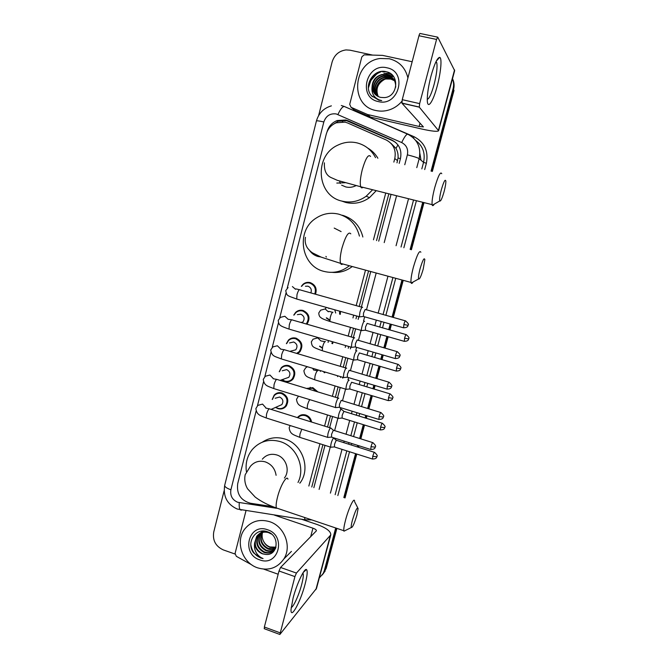 <?xml version="1.0" encoding="UTF-8"?>
<svg xmlns="http://www.w3.org/2000/svg" width="668" height="668" viewBox="0 0 668 668"><rect width="100%" height="100%" fill="white"/><g stroke="black" fill="none" stroke-linecap="round" stroke-linejoin="round"><path stroke-width="1" d="M340.438 311.405L340.321 314.352M333.107 341.933L332.606 343.711M318.135 359.768L321.742 360.837M325.107 372.026L324.681 372.769M306.512 388.45L312.841 387.649L317.868 391.907M297.402 417.609L297.46 417.525C299.673 414.995 302.429 414.152 305.727 415.02C309 416.206 310.954 418.544 311.589 422.042M272.21 399.481L274.189 395.105C276.36 392.876 278.974 392.158 282.013 392.968C287.958 396.082 289.294 400.541 286.013 406.336C283.816 408.716 281.144 409.492 277.997 408.657L275.567 407.405M279.232 371.759L281.295 367.701C283.474 365.571 286.038 364.895 289.002 365.663C295.064 368.836 296.358 373.362 292.876 379.232C290.672 381.52 288.033 382.263 284.96 381.453L281.929 379.741M301.326 286.347L303.072 284.242C305.209 282.506 307.606 281.963 310.269 282.622C315.438 284.827 317.191 288.701 315.513 294.229M293.753 315.104L295.724 312.273C297.886 310.386 300.358 309.793 303.13 310.486C309.292 313.643 310.57 318.21 306.979 324.205M286.372 343.678L288.467 340.087C290.647 338.075 293.168 337.432 296.041 338.167C302.228 341.415 303.472 346.016 299.765 351.961L297.477 353.639M393.853 162.09L394.771 158.6C396.358 150.1 393.494 143.896 386.188 139.971L347.686 122.996L345.139 122.144L336.271 122.787C331.136 124.958 327.788 128.782 326.234 134.276L287.265 288.075M396.984 162.85L398.028 157.999C398.32 154.492 397.635 151.294 395.99 148.413L390.98 143.328M311.781 486.997L322.894 444.729M327.545 427.036L330.451 415.964M335.378 397.243L338.075 386.989M340.555 377.529L340.772 376.71M343.269 367.216L345.74 357.797M348.245 348.27L348.721 346.467M351.218 336.964L353.472 328.397M355.994 318.795L356.729 316.006M359.234 306.478L368.569 270.949M376.543 240.589L388.843 193.803M308.841 486.028L319.93 443.794M324.573 426.101L327.47 415.037M332.38 396.333L335.077 386.079M337.557 376.627L337.766 375.817M340.254 366.331L342.726 356.912M345.231 347.385L345.698 345.59M348.195 336.096L350.441 327.529M352.954 317.935L353.689 315.146M356.186 305.627L365.505 270.114M373.47 239.787L385.737 193.027M256.12 411.02L237.716 483.657C236.447 493.911 240.705 500.441 250.492 503.263L272.736 506.611M286.021 293.001L279.733 317.818M278.464 322.819L272.252 347.335M270.966 352.428L264.829 376.627M263.518 381.829L257.464 405.701M329.792 320.406L326.26 317.96M322.335 348.145L319.546 346.316M287.39 365.797L287.607 365.379M310.019 387.782L310.219 387.306M399.188 163.384L400.466 158.525C402.036 150.125 399.205 143.987 391.974 140.113L348.187 120.833L345.673 119.989L337.148 120.541C331.963 122.645 328.581 126.444 327.003 131.955M332.297 125.025L338.133 121.242L346.617 120.699L392.726 140.731L395.807 142.56M368.36 86.84C370.064 79.859 374.097 74.791 380.468 71.618C374.097 74.791 370.064 79.859 368.36 86.84M452.486 78.799C453.764 82.005 453.956 85.337 453.071 88.794L431.069 171.108M318.628 115.572L332.096 62.074C334.326 54.951 338.977 50.902 346.057 49.916L350.04 50.192L372.594 55.085M234.994 554.022L223.287 549.898C215.655 546.332 212.466 540.387 213.727 532.07L224.114 490.805M335.703 527.979L324.297 570.664L323.162 573.528L319.296 577.929M422.735 202.287L410.144 249.414M401.969 279.992L392.058 317.108M390.204 324.038L388.701 329.65M386.906 336.38L383.849 347.811M382.004 354.725L380.777 359.309M378.981 366.014L375.708 378.272M373.863 385.177L372.911 388.734M371.124 395.439L367.634 408.499M365.788 415.404L365.104 417.951M363.317 424.656L359.609 438.5M357.764 445.406L357.355 446.942M355.56 453.655L343.836 497.543M336.897 528.38L326.218 568.309L322.26 574.981L325.258 569.487L336.305 528.179L325.258 569.487L324.297 570.664M453.071 88.794L453.539 89.612L431.712 171.267L453.539 89.612C454.516 85.771 454.173 82.131 452.512 78.69M423.378 202.446L410.778 249.581L423.378 202.446M402.604 280.159L392.684 317.283L402.604 280.159M390.83 324.214L389.327 329.833L390.83 324.214M387.524 336.555L384.476 347.986L387.524 336.555M382.622 354.9L381.395 359.484L382.622 354.9M379.608 366.198L376.326 378.455L379.608 366.198M374.481 385.361L373.529 388.926L374.481 385.361M371.734 395.623L368.243 408.691L371.734 395.623M366.398 415.588L365.722 418.143L366.398 415.588M363.926 424.84L360.227 438.692L363.926 424.84M358.374 445.598L357.964 447.142L358.374 445.598M356.169 453.848L344.438 497.743L356.169 453.848M313.86 487.682L324.982 445.397M329.641 427.687L332.555 416.615M337.49 397.886L340.187 387.624M342.676 378.163L342.893 377.345M345.389 367.851L347.869 358.424M350.374 348.888L350.85 347.093M353.355 337.582L355.61 329.007M358.14 319.404L358.866 316.615M361.38 307.08L370.732 271.534M378.723 241.165L391.039 194.355M381.57 71.451L378.505 72.996M375.867 74.9L371.993 79.166M370.373 81.905L368.41 87.867M453.539 89.612L454.006 90.43L432.355 171.417M424.013 202.604L411.404 249.749M403.23 280.326L393.302 317.459M391.448 324.389L389.945 330.009M388.15 336.73L385.085 348.17M383.24 355.084L382.012 359.668M380.217 366.381L376.944 378.639M375.099 385.545L374.138 389.11M372.352 395.807L368.853 408.874M367.008 415.78L366.331 418.327M364.536 425.032L360.829 438.884M358.983 445.79L358.574 447.326M356.779 454.04L345.039 497.944M326.218 568.309L323.237 573.787M276.894 393.193L276.736 393.811M280.092 392.751L279.633 392.625M401.919 101.252C398.821 104.943 395.08 107.657 390.705 109.377C385.795 111.239 380.869 111.614 375.917 110.512C349.205 105.744 352.762 61.481 380.259 58.492L389.31 58.751C399.197 61.339 405.401 67.735 407.923 77.956M393.126 78.457L387.256 74.908L382.405 74.816C373.287 76.235 369.179 88.769 375.458 94.631M395.69 87.216C395.848 80.736 392.934 76.511 386.956 74.557L382.096 74.465C375.792 76.21 372.452 80.327 372.068 86.823C372.577 92.368 375.408 95.891 380.568 97.394L384.192 97.603C397.978 97.186 400.04 74.591 386.722 71.843C373.779 67.735 362.757 85.955 371.391 95.674L378.965 100.25L381.712 100.601L379.165 99.899C373.713 97.411 371.341 93.052 372.068 86.823M393.669 79.183L388.459 76.319L383.641 76.227C374.965 77.572 370.707 89.195 376.142 95.24M393.536 78.999L388.158 75.968L383.332 75.876C374.548 77.237 370.322 89.086 375.967 95.09M394.153 79.96L389.644 77.705L384.86 77.613C376.61 78.891 372.26 89.637 376.877 95.783M394.036 79.759L389.344 77.363L384.551 77.271C376.201 78.557 371.867 89.529 376.685 95.658M394.579 80.77L390.813 79.075L386.054 78.983C378.238 80.193 373.821 90.088 377.645 96.267M394.479 80.561L390.521 78.732L385.762 78.64C377.829 79.868 373.429 89.98 377.453 96.15M384.659 79.342C377.562 83.433 375.408 89.153 378.213 96.484L378.263 96.593M386.964 67.802C408.098 71.593 398.779 107.172 378.238 101.553C357.397 97.678 366.381 62.5 386.964 67.802M393.394 76.428L387.081 75.768M392.166 75.008L385.979 74.373M390.07 73.33L383.875 73.296L390.421 73.563M384.735 71.451L382.647 71.868L385.853 71.635M393.519 76.586L387.791 75.885M392.358 75.2L386.68 74.499M385.453 74.632L385.019 74.616M370.915 95.015L372.385 96.718M430.977 76.169C434.342 64.136 437.214 57.874 439.594 57.381C442.233 57.49 440.922 72.336 437.248 85.896C433.115 101.937 427.311 110.404 427.269 99.816C427.278 93.712 428.514 85.83 430.977 76.169M427.261 99.332C429.223 98.764 431.503 93.787 434.116 84.402C436.672 74.181 437.548 66.934 436.738 62.65L436.02 61.631M367.367 114.428L370.456 117.059L367.367 114.428L351.059 107.306L349.706 104.367L361.822 56.914L364.11 54.851L382.58 55.386L412.164 61.748M370.865 117.192L421.433 128.949C431.812 131.262 437.54 131.863 438.625 130.744L419.304 107.164L401.969 103.231L423.412 126.92L419.128 126.477L367.776 114.562M370.456 117.059L354.399 110.045L351.059 107.306M454.657 70.649L437.765 37.174L436.563 39.437L418.961 35.746C419.471 33.951 419.888 33.208 420.214 33.5L437.532 37.124M401.969 103.231L402.245 99.674L419.638 103.615L436.563 39.437M419.638 103.615L419.304 107.164M402.245 99.674L418.961 35.746M441.373 189.628C439.87 195.482 439.327 199.264 439.736 200.968C440.646 201.661 442.091 198.555 444.078 191.658C445.289 187.032 445.89 183.541 445.865 181.203C445.297 178.632 443.794 181.446 441.373 189.628M434.25 204.141C433.34 205.635 432.697 206.011 432.313 205.26L432.129 204.642C431.77 201.427 432.63 195.749 434.726 187.608C438.175 175.826 440.521 171.192 441.757 173.697M341.624 185.153L345.74 186.923C349.314 187.766 352.779 187.324 356.127 185.579M340.313 183.516L339.636 181.086M372.644 189.745L366.198 196.225C358.724 201.502 350.692 203.139 342.074 201.135C316.523 195.908 313.609 155.552 338.1 145.023C344.237 142.125 350.558 141.416 357.063 142.894C365.312 145.039 371.466 149.966 375.541 157.656M376.268 190.656L369.488 197.628C362.139 202.821 354.224 204.425 345.748 202.454L341.49 200.984M367.759 148.087C371.984 150.559 375.358 153.932 377.879 158.224M420.072 268.77C418.711 274.064 418.218 277.462 418.594 278.974C419.579 279.6 421.116 276.285 423.228 269.02L424.848 259.668C424.222 257.18 422.635 260.211 420.072 268.77M413.141 281.971C412.223 283.432 411.58 283.783 411.204 283.04L411.029 282.439C410.703 279.6 411.488 274.498 413.392 267.158C417.041 254.8 419.537 249.824 420.865 252.237M341.106 231.579L334.2 228.08M326.393 257.038L325.892 256.42M349.381 265.747C341.715 271.801 333.257 273.68 323.997 271.4C300.959 266.165 295.548 231.078 315.839 218.302C322.911 213.601 330.543 212.224 338.726 214.152C349.598 217.434 356.503 224.749 359.434 236.096M342.45 215.255C353.213 218.503 360.01 225.751 362.858 236.998M352.253 266.532C346.274 271.074 339.62 273.02 332.297 272.36M352.395 520.28C351.385 524.121 351.017 526.543 351.293 527.528C352.52 527.687 354.391 523.553 356.904 515.12L358.106 508.54C357.271 506.645 355.368 510.561 352.395 520.28M345.665 530.342L343.962 531.194L343.836 530.718C343.611 528.822 344.204 525.223 345.598 519.913C348.629 508.323 354.174 496.833 354.566 501.075M284.401 478.004L284.61 477.729C290.304 470.297 285.912 457.563 276.761 454.941C270.974 453.363 266.165 454.783 262.315 459.208M246.375 471.541C245.298 463.166 247.277 455.818 252.312 449.497C259.819 441.222 269.112 438.584 280.193 441.59C296.442 446.274 305.744 467.533 298.003 482.463M262.332 442.166C269.162 437.649 276.635 436.588 284.76 438.985C302.245 443.903 310.937 468.034 300.383 482.513L299.965 483.114M305.41 286.246L307.965 286.188C310.971 287.499 311.931 289.737 310.854 292.918M301.644 286.338L303.097 284.66C305.109 283.015 307.363 282.506 309.86 283.123C314.72 285.203 316.356 288.835 314.787 294.02M362.607 307.347L362.323 307.121C361.588 307.514 360.778 309.226 359.918 312.273L359.384 316.757L360.077 316.799M405.292 320.824L365.212 309.418L363.484 313.142L363.501 316.498M297.36 314.636L300.8 314.185C304.391 316.089 305.051 318.736 302.779 322.143L300.892 322.452M294.045 315.062L295.765 312.707C297.794 310.929 300.116 310.369 302.721 311.029C308.549 314.035 309.718 318.36 306.236 323.997M354.616 337.924L354.282 337.649C353.522 338.142 352.712 339.903 351.852 342.934L351.335 347.226L352.011 347.276M397.034 351.618L357.163 339.962L355.409 343.778L355.426 347.001M289.536 342.943L293.686 341.991C297.202 343.845 297.895 346.45 295.774 349.815L289.82 351.368M286.639 343.619L288.509 340.538C290.555 338.643 292.926 338.041 295.623 338.734C301.435 341.782 302.596 346.099 299.114 351.685L296.65 353.397M346.684 368.235L346.308 367.959C345.523 368.544 344.705 370.339 343.845 373.362L343.344 377.478L344.012 377.529M388.834 382.171L349.164 370.272L347.402 374.18L347.418 377.278M282.238 370.782L286.622 369.604C290.062 371.416 290.78 373.988 288.793 377.303L284.935 378.672M279.466 371.675L281.337 368.168C283.382 366.164 285.795 365.53 288.584 366.248C294.271 369.237 295.481 373.479 292.208 378.99C290.146 381.136 287.666 381.829 284.785 381.069L282.172 379.658M338.801 398.287L338.392 398.036C337.582 398.712 336.755 400.549 335.895 403.555L335.411 407.513L336.062 407.555M380.702 412.49L341.231 400.357L339.444 404.357L339.461 407.33M275.158 398.262L279.608 397.034C282.981 398.813 283.725 401.343 281.846 404.616L278.506 406.102M272.427 399.389L274.231 395.59C276.276 393.494 278.723 392.826 281.587 393.577C287.165 396.508 288.417 400.691 285.336 406.136C283.274 408.365 280.769 409.092 277.813 408.298L275.784 407.313M330.969 428.105L330.535 427.887C329.708 428.656 328.865 430.534 328.013 433.532L327.537 437.323L328.18 437.373M372.627 442.575L333.357 430.225L331.553 434.309L331.57 437.156M328.84 308.507L329.341 308.265M364.619 321.383L364.344 321.166C363.317 321.133 360.912 329.023 361.497 330.501L362.123 330.543M329.808 319.997L326.51 317.809M325.291 308.942L326.276 307.397M405.994 334.559L367.141 323.395L365.479 327.044L365.454 330.251M334.726 309.785L335.687 313.033M339.636 311.171L339.603 314.152M356.879 350.95L356.553 350.683C354.791 353.13 353.831 356.228 353.689 359.977L354.307 360.019M322.402 347.794L319.747 346.133M397.986 364.327L359.334 352.929L357.647 356.67L357.63 359.751M328.389 340.555L328.113 342.4M332.388 341.715L331.904 343.502M349.172 380.242L348.813 380C347.043 382.522 346.091 385.603 345.94 389.235L346.55 389.277M390.045 393.869L351.585 382.246L349.882 386.071L349.865 389.035M320.682 370.707L320.239 371.441M324.423 371.825L323.997 372.569M341.523 409.309L341.131 409.092C339.361 411.697 338.4 414.761 338.25 418.285L338.843 418.335M307.163 388.651L312.44 388.258L316.757 391.573M382.163 423.195L343.886 411.354L342.166 415.262L342.15 418.11M301.911 419.02L304.817 419.93M333.507 437.983C331.729 440.663 330.769 443.711 330.61 447.142L331.194 447.184M297.794 417.734C299.865 415.563 302.379 414.87 305.326 415.655C308.207 416.682 310.019 418.727 310.745 421.784M374.33 452.303L336.246 440.254L334.509 444.237L334.493 446.975M293.06 598.219C296.692 584.133 304.316 567.959 306.437 569.52C307.764 570.597 307.338 575.407 305.142 583.957C300.667 601.592 290.396 620.53 291.039 609.341L293.06 598.219M291.198 607.387C293.269 607.538 298.988 594.938 301.677 584.508C303.055 579.206 303.556 575.616 303.18 573.737L302.846 573.077M251.903 564.944L236.33 556.319L235.069 553.446L245.983 510.761M301.644 519.278L316.757 524.38C326.301 527.862 330.969 531.361 330.777 534.901L296.425 573.06L294.922 576.609L279.015 570.99L280.552 567.466L316.423 530.801C316.482 529.933 315.321 529.056 312.941 528.179L274.414 515.111M316.498 588.408L279.867 634.466L294.922 576.609M264.411 628.755L264.361 627.018L279.015 570.99M278.164 574.238L263.81 569.153M257.639 567.85C242.217 562.94 235.011 541.414 244.647 529.156C251.076 521.257 259.384 518.752 269.588 521.666C284.418 526.2 292.166 546.474 283.808 559.024C277.345 568.109 268.619 571.048 257.639 567.85M259.769 533.548L259.134 534.35C255.435 541.94 257.222 547.818 264.495 551.977C268.043 553.221 271.208 552.728 273.997 550.49M259.493 533.715L258.641 534.759C254.942 542.366 256.729 548.253 264.01 552.411C268.736 553.897 272.469 552.753 275.208 548.971L275.65 548.178M271.5 534.066L268.402 532.571C263.559 531.369 259.652 532.646 256.662 536.421L254.6 543.134C255.101 548.303 257.714 551.868 262.449 553.839L265.772 554.432C278.305 555.91 279.984 535.611 267.709 531.862C263.25 531.235 259.743 532.613 257.163 536.003C253.439 543.643 255.234 549.564 262.549 553.747L265.772 554.432M260.921 532.947C257.472 540.454 259.301 546.207 266.415 550.223C269.388 551.317 272.193 551.075 274.84 549.514M260.654 533.072L260.603 533.122C256.921 540.679 258.7 546.524 265.939 550.657C269.045 551.793 271.951 551.492 274.64 549.772M262.165 532.496C259.71 539.66 261.756 544.988 268.311 548.486L275.542 548.395M261.848 532.596C259.151 539.853 261.146 545.297 267.835 548.921C270.406 549.889 272.92 549.806 275.383 548.687M275.976 547.192L269.972 546.975C266.983 545.865 264.779 543.827 263.351 540.871C264.737 543.952 266.858 546.065 269.713 547.209L275.892 547.493M263.05 531.052L259.986 533.306M263.559 531.035L259.718 533.481M261.722 531.912L261.113 532.68M261.455 532.079L260.821 532.822M267.501 529.741C286.856 535.611 278.548 567.341 259.71 559.859C240.597 553.931 248.621 522.518 267.501 529.741M267.709 531.862C255.761 526.893 245.699 542.717 253.598 552.895L260.57 557.972L263.083 558.598L260.804 557.463C255.902 554.106 253.84 549.33 254.6 543.134M263.351 540.871C262.04 538.091 261.772 535.26 262.566 532.388M250.842 544.804C252.112 552.244 256.195 556.845 263.083 558.598M400.441 158.608L398.028 157.999M395.99 148.413L397.944 144.889M342.45 121.776L343.36 120.315M397.569 160.621L394.771 158.6M404.766 164.737L407.371 154.851C408.424 149.24 406.528 145.14 401.685 142.551L336.246 113.944C330.134 113.184 326.001 115.856 323.838 121.96L230.894 489.778C230.001 495.648 232.247 499.814 237.641 502.252L276.51 508.273M331.378 105.853C323.663 108.174 318.678 113.218 316.423 121C316.791 120.591 319.262 120.916 323.838 121.96M241.732 510.11L240.255 509.884C239.353 508.674 239.019 506.269 239.261 502.653M349.907 108.926L414.093 136.731C424.572 142.317 428.672 151.168 426.376 163.276L424.698 169.563M416.406 200.701L403.864 247.77M395.732 278.297L385.853 315.371M384.008 322.293L382.514 327.896M380.727 334.618L377.687 346.024M375.85 352.929L374.623 357.514M372.844 364.21L369.579 376.451M367.742 383.349L366.799 386.906M365.012 393.602L361.538 406.645M359.701 413.534L359.025 416.08M357.238 422.777L353.556 436.605M351.719 443.502L351.31 445.038M349.523 451.743L337.841 495.572M401.685 142.551C404.516 136.639 406.587 133.884 407.889 134.276C417.517 139.403 421.274 147.528 419.17 158.658L423.554 162.374C425.491 153.239 422.886 145.933 415.73 140.455M337.916 114.504C340.68 108.675 342.909 106.045 344.621 106.613L407.597 134.143M341.306 105.519L344.204 106.437M407.371 154.851C413.659 156.421 417.592 157.69 419.17 158.658L416.782 167.643M408.532 198.73L396.066 245.724M387.974 276.201L378.155 313.209M376.318 320.122L374.831 325.717M373.053 332.422L370.03 343.82M368.202 350.708L366.991 355.284M365.212 361.972L361.972 374.197M360.144 381.077L359.2 384.626M357.43 391.314L353.973 404.332M352.145 411.221L351.468 413.759M349.698 420.439L346.032 434.25M344.204 441.139L343.795 442.667M342.016 449.364L330.401 493.126M335.144 494.687L346.801 450.875M348.579 444.178L348.988 442.642M350.825 435.745L354.499 421.925M356.278 415.237L356.954 412.69M358.791 405.802L362.256 392.767M364.035 386.079L364.987 382.522M366.815 375.633L370.072 363.4M371.851 356.704L373.07 352.128M374.907 345.222L377.938 333.816M379.725 327.103L381.219 321.5M383.056 314.586L392.918 277.537M401.034 247.026L413.542 199.991M421.825 168.87L423.554 162.374L426.376 163.276M319.104 489.41L330.268 447.076M334.601 430.668L337.874 418.26M340.354 408.858L340.663 407.697M342.475 400.833L345.531 389.235M348.028 379.766L348.596 377.629M350.408 370.757L353.247 360.002M355.76 350.458L356.587 347.335M358.399 340.463L361.012 330.551M363.551 320.941L364.636 316.816M366.456 309.927L376.193 273.012M384.217 242.609L396.583 195.741M413.459 137.934L414.093 136.731M306.278 519.988L305.109 519.804L304.466 517.441M311.731 519.888L305.109 519.804L237.19 509.024C227.137 504.348 222.978 496.441 224.698 485.31C224.59 486.763 226.661 488.25 230.894 489.778M349.122 121.534L348.187 120.833M392.726 140.731L391.974 140.113M421.024 160.228L419.896 153.582M368.377 87.374C370.047 79.993 374.264 74.716 381.036 71.518M438.442 130.293L454.557 69.898M419.128 126.477L420.013 123.121M370.54 156.446C368.427 153.765 365.655 158.207 362.24 169.772C360.286 177.797 359.793 183.466 360.737 186.773C361.238 188 361.981 188.192 362.983 187.332M336.806 183.074L345.231 182.706M350.784 233.825C348.537 231.211 345.598 235.971 341.966 248.095C340.196 255.335 339.728 260.428 340.58 263.367C341.047 264.57 341.782 264.77 342.776 263.96M309.601 250.492C311.714 253.506 314.519 255.51 318.001 256.495L320.765 256.963M276.101 475.307C275.041 468.702 271.467 464.235 265.38 461.905C259.384 460.252 254.399 461.722 250.416 466.306L245.164 474.739C244.221 479.724 245.014 484.409 247.544 488.792L255.201 497.084C260.979 501.443 268.035 505.066 276.385 507.964L278.164 508.565M287.941 479.156C286.814 474.748 280.36 485.703 277.512 497.134C276.193 502.378 275.817 505.985 276.385 507.964L343.836 530.718M403.848 324.506L408.073 325.341L408.223 324.782C408.966 324.481 408.098 323.195 405.61 320.907C405.292 320.415 404.708 321.609 403.848 324.506L403.656 327.838M292.392 286.555L295.515 289.286M362.056 307.272L300.116 289.912C299.231 289.102 298.195 290.655 297.01 294.555L296.726 299.039L297.494 299.256M395.539 355.401L399.773 356.144L399.932 355.576C400.666 355.284 399.806 353.998 397.343 351.702C397.017 351.226 396.416 352.454 395.539 355.401L395.356 358.599M354.065 337.783L292.475 320.022C291.574 319.237 290.522 320.832 289.302 324.807L289.027 329.107C279.95 325.834 278.915 325.541 278.197 320.431L280.393 317.358L284.852 316.265L288.05 319.212M351.335 347.226L289.778 329.324M387.29 386.071L391.54 386.714L391.69 386.137C392.433 385.853 391.582 384.559 389.143 382.263C388.801 381.795 388.191 383.065 387.29 386.071L387.123 389.135M346.133 368.068L284.894 349.907C283.975 349.147 282.898 350.792 281.654 354.825L281.378 358.95C274.773 356.194 271.901 356.679 270.707 350.015L272.811 346.926L277.362 345.748L280.635 348.972M343.344 377.478L282.113 359.167M379.107 416.498L383.365 417.049L383.524 416.465C384.259 416.189 383.415 414.886 380.994 412.582C380.651 412.139 380.025 413.442 379.107 416.498L378.94 419.437M338.267 398.12L277.362 379.566C276.435 378.831 275.333 380.518 274.064 384.626L273.796 388.584C267.793 386.054 264.211 386.012 263.267 379.382L265.296 376.268L269.93 375.024L273.27 378.539M335.411 407.513L274.506 388.801M370.99 446.7L375.249 447.151L375.408 446.566C376.142 446.291 375.316 444.988 372.919 442.667C372.56 442.249 371.917 443.594 370.99 446.7L370.832 449.522M330.451 427.946L269.889 409.008C268.945 408.298 267.826 410.035 266.532 414.21L266.265 418.001C260.854 415.671 256.679 415.296 255.886 408.532L257.856 405.384L262.549 404.09L265.947 407.906M327.537 437.323L266.95 418.218M404.574 338.183L408.666 338.96L408.808 338.392C409.526 338.108 408.682 336.856 406.278 334.643C405.977 334.192 405.409 335.369 404.574 338.183L404.357 341.365M332.973 312.265L332.764 312.206C331.912 312.649 331.069 314.411 330.234 317.484L329.909 321.467C324.757 319.797 321.834 318.578 321.149 317.801C319.621 316.974 318.836 315.346 318.786 312.941L320.615 310.177L325.182 308.95L328.339 311.806M361.497 330.501L330.518 321.642M396.525 368.051L400.625 368.736L400.775 368.168C401.485 367.884 400.65 366.632 398.27 364.411C397.953 363.976 397.376 365.187 396.525 368.051L396.324 371.107M325.425 341.615L325.141 341.532C324.272 342.066 323.421 343.87 322.594 346.926L322.277 350.742C312.056 346.884 312.206 347.051 311.305 341.933L313.041 339.194L317.701 337.883L320.899 340.922L324.932 341.649M353.689 359.977L322.869 350.917M388.534 397.702L392.642 398.287L392.792 397.719C393.502 397.435 392.684 396.182 390.321 393.953C389.995 393.536 389.402 394.788 388.534 397.702L388.342 400.633M312.733 368.327L313.526 369.88M317.926 370.748L317.584 370.648C316.69 371.274 315.83 373.111 315.004 376.151L314.695 379.8L315.279 379.983M345.94 389.235L314.695 379.8C307.522 376.835 305.026 377.286 303.882 370.723L305.543 367.984L307.338 366.715M380.601 427.128L384.718 427.629L384.877 427.052C385.595 426.802 384.776 425.549 382.43 423.278C382.096 422.886 381.486 424.163 380.601 427.128L380.418 429.941M309.894 399.673C309.008 400.608 308.199 402.437 307.472 405.167L307.171 408.666L307.739 408.841M338.25 418.285L307.171 408.666C300.592 405.919 297.402 405.852 296.5 399.314L298.471 396.166M372.727 456.336L376.852 456.753L377.011 456.169C377.729 455.927 376.919 454.666 374.589 452.378C374.255 452.011 373.629 453.33 372.727 456.336L372.56 459.05M301.819 429.207L299.999 433.975L299.707 437.323L300.258 437.498M315.889 589.644L330.251 535.794M264.361 627.018L280.092 632.821M305.969 569.946L306.094 569.487M310.67 536.763L312.941 528.179M280.552 567.466L296.425 573.06M288.467 340.087L289.211 339.928M295.189 338.618L296.525 338.325M295.724 312.273L296.375 312.198M303.072 284.242L303.639 284.234M338.133 121.242L337.148 120.541M323.162 573.528L325.099 571.157M316.423 121L224.698 485.31M436.212 61.239L439.594 57.381M436.738 62.65L435.653 62.416M438.625 130.744L454.683 70.557M401.894 103.081L419.237 107.022M439.736 200.968L432.313 205.26M324.397 162.817C324.013 170.39 326.218 175.292 331.011 177.538L337.407 180.36L360.737 186.773L432.129 204.642M366.198 196.225L369.488 197.628M418.594 278.974L411.204 283.04M305.468 237.332C304.733 241.056 305.351 244.546 307.338 247.803C309.217 250.291 311.079 252.045 312.908 253.08L321.124 257.105L340.58 263.367L411.029 282.439M351.293 527.528L343.962 531.194M299.715 483.031L300.383 482.513M357.656 507.647L354.624 501.743M295.532 289.202C295.147 288.726 296.417 288.893 299.331 289.703M359.384 316.757L296.726 299.039C286.589 295.298 286.964 296.133 285.737 290.638L288.058 287.557M408.123 325.316L407.906 325.884C407.889 325.475 408.123 327.854 403.338 327.746L363.091 316.381M363.116 316.465L359.426 316.874M288.033 319.271L291.707 319.813M399.831 356.094L399.606 356.679C399.589 356.278 399.815 358.641 395.047 358.507L355.025 346.884M306.612 324.105L307.146 324.005M355.059 346.959L351.368 347.343M280.568 349.105L284.142 349.698M391.59 386.647L391.364 387.248C391.356 386.847 391.565 389.202 386.814 389.043L347.026 377.161M299.114 351.685L300.274 351.368M347.051 377.236L343.377 377.587M273.154 378.723L276.635 379.357M383.424 416.966L383.198 417.567C383.173 417.183 383.374 419.529 378.647 419.354L339.085 407.213M288.793 377.303L280.084 380.401M292.208 378.99L293.419 378.547M339.11 407.288L335.453 407.614M265.772 408.106L269.187 408.799M333.691 430.468L331.002 428.23M375.316 447.059L375.082 447.66C375.074 447.243 375.282 449.631 370.54 449.43L331.203 437.039M281.846 404.616L271.108 409.384M285.336 406.136L286.589 405.568M331.228 437.114L327.579 437.423M328.347 311.655C328.272 311.204 329.658 311.43 332.505 312.332M408.707 338.918L408.499 339.478C408.482 339.085 408.707 341.381 404.073 341.281L365.087 330.142M365.112 330.217L361.53 330.602M400.675 368.686L400.458 369.245C400.441 368.87 400.658 371.149 396.041 371.024L357.271 359.643M357.296 359.71L353.723 360.077M313.501 369.963L317.417 370.74M392.692 398.22L392.483 398.788C392.475 398.378 392.7 400.691 388.066 400.549L349.514 388.926M349.539 388.993L345.974 389.335M344.187 411.588L341.548 409.426M384.776 427.545L384.559 428.121C384.551 427.712 384.76 430.025 380.15 429.866L341.807 418.001M341.832 418.068L338.284 418.385M330.61 447.142L299.707 437.323C293.536 434.684 289.987 434.392 289.177 427.695L290.162 425.533M336.563 440.462L333.95 438.283M376.919 456.661L376.694 457.238C376.685 456.837 376.886 459.15 372.293 458.966L334.159 446.867M334.184 446.934L330.643 447.234M303.255 572.426L306.437 569.52M303.18 573.737L302.579 573.528M316.448 588.575L330.777 534.901M264.161 628.663L279.867 634.466M256.662 536.421L257.163 536.003M258.641 534.759L259.134 534.35M283.808 559.024L291.423 551.401"/></g></svg>
